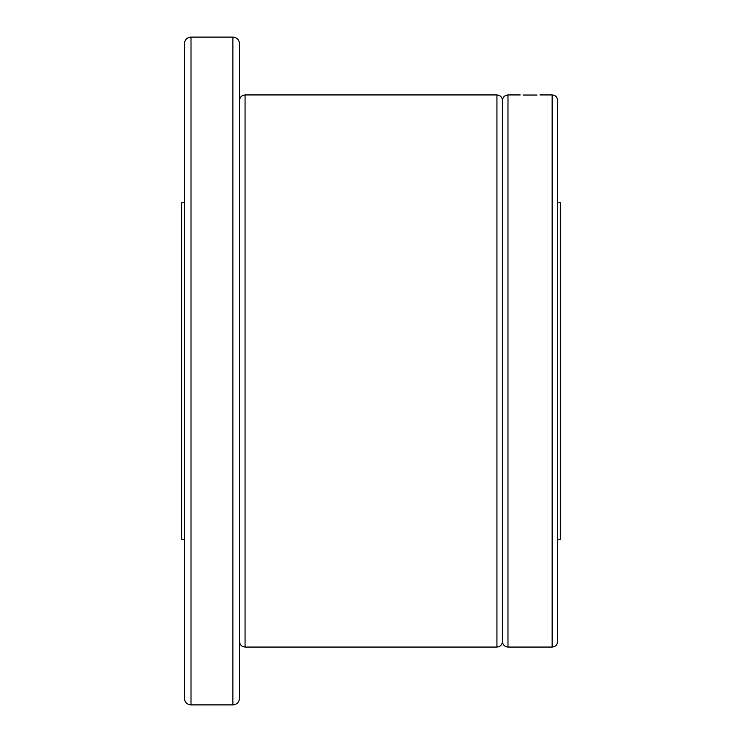 <?xml version="1.0" encoding="UTF-8"?>
<svg xmlns="http://www.w3.org/2000/svg" width="742" height="742" viewBox="0 0 742 742"><rect width="100%" height="100%" fill="white"/><g stroke="black" fill="none" stroke-linecap="round" stroke-linejoin="round"><path stroke-width="1.11" d="M184.331 539.267L181.707 539.267L181.707 202.733L184.331 202.733M239.545 43.778L239.545 698.222C239.147 702.275 236.921 704.501 232.867 704.9L232.867 37.1C236.921 37.499 239.147 39.725 239.545 43.778M184.331 371L184.331 43.778C184.73 39.725 186.956 37.499 191.009 37.1L191.009 704.9C186.956 704.501 184.73 702.275 184.331 698.222L184.331 371M239.545 641.542C239.87 644.891 241.716 646.736 245.064 647.061L245.064 94.939L496.936 94.939C500.284 95.264 502.13 97.109 502.455 100.458L502.455 641.542C502.788 644.891 504.625 646.736 507.982 647.061L552.15 647.061C555.498 646.736 557.344 644.891 557.669 641.542L557.669 100.458C557.344 97.109 555.498 95.264 552.15 94.939L552.15 647.061M537.032 95.032L523.091 95.032M557.669 202.733L560.293 202.733L560.293 539.267L557.669 539.267M239.545 675.981L239.545 661.521M239.545 80.479L239.545 66.019M496.936 94.939L496.936 647.061C500.284 646.736 502.13 644.891 502.455 641.542M502.455 100.458C502.788 97.109 504.625 95.264 507.982 94.939L507.982 647.061M191.009 37.1L232.867 37.1M245.064 94.939C241.716 95.264 239.87 97.109 239.545 100.458M507.982 94.939L520.207 94.939M539.926 94.939L552.15 94.939M245.064 647.061L496.936 647.061M191.009 704.9L232.867 704.9"/></g></svg>

